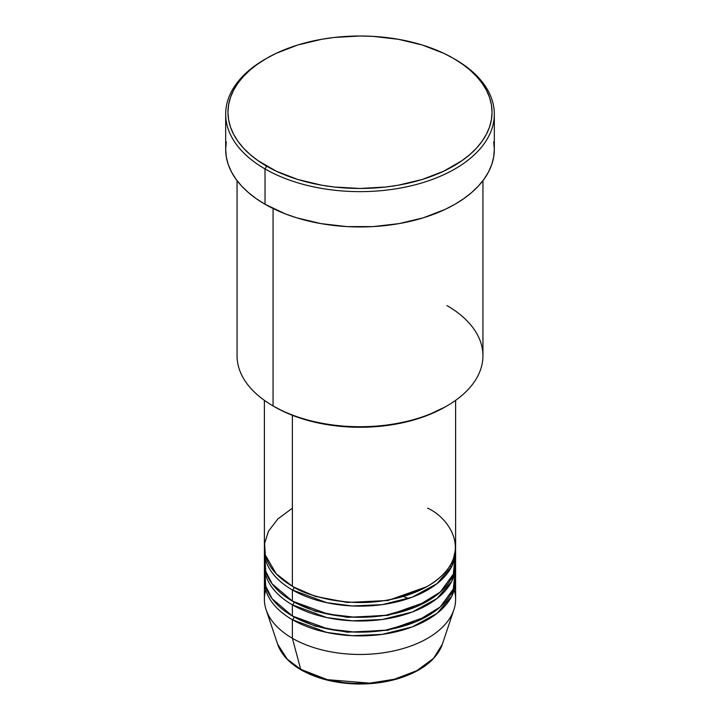 <?xml version="1.0" encoding="UTF-8"?>
<svg xmlns="http://www.w3.org/2000/svg" width="720" height="720" viewBox="0 0 720 720"><rect width="100%" height="100%" fill="white"/><g stroke="black" fill="none" stroke-linecap="round" stroke-linejoin="round"><path stroke-width="1.08" d="M454.257 589.968A95.616 55.206 180 0 1 453.888 609.723L442.35 644.238L433.566 658.323L416.871 670.653L394.389 679.23L369.855 683.145L327.348 679.662L300.69 669.303A2.277 1.314 120 0 0 301.113 669.897A2.277 1.314 -60 0 1 300.69 669.303A83.871 48.42 0 0 0 384.579 681.363A83.871 48.42 0 0 0 442.35 644.238C436.671 659.34 422.631 670.599 400.239 678.006C387.126 682.146 373.122 684.144 358.218 684C336.123 683.568 317.088 678.861 301.113 669.897C288.999 662.859 281.178 654.3 277.65 644.238A83.871 48.42 0 0 0 300.69 669.303L292.383 638.298L300.69 669.303L287.262 659.169L277.65 644.238L266.112 609.723A95.616 55.206 180 0 1 265.743 589.968M292.383 508.176L277.821 518.985L268.524 531.144L264.6 543.474L265.338 555.021L276.156 573.759L292.383 586.251A95.616 55.206 0 0 0 396.594 598.221A95.616 55.206 0 0 0 455.616 547.218L455.616 400.365M293.202 586.71L293.994 587.178A2.277 1.314 -60 0 1 292.383 589.968L292.383 601.119A95.616 55.206 0 0 0 396.594 613.089A95.616 55.206 0 0 0 455.616 562.086L455.616 550.935A95.616 55.206 180 0 1 396.594 601.938A95.616 55.206 180 0 1 292.383 589.968A95.616 55.206 180 0 1 264.384 550.935A95.616 55.206 180 0 1 264.438 549.072M264.87 556.506L265.743 571.374L272.169 583.902L292.383 601.119L292.383 589.968A2.277 1.314 120 0 0 293.994 587.178L315.279 596.376L347.247 602.46L387.945 600.489L426.798 586.71L387.945 600.489L347.247 602.46L315.279 596.376L293.994 587.178M293.202 601.587L293.994 602.055A2.277 1.314 -60 0 1 292.383 604.836L292.383 615.996A95.616 55.206 0 0 0 396.594 627.957A95.616 55.206 0 0 0 455.616 576.954L455.616 565.803A95.616 55.206 180 0 1 396.594 616.806A95.616 55.206 180 0 1 292.383 604.836A95.616 55.206 180 0 1 264.384 565.803A95.616 55.206 180 0 1 264.438 563.94M264.87 571.383L265.743 586.242L272.169 598.77L292.383 615.996L292.383 604.836A2.277 1.314 120 0 0 293.994 602.055L315.279 611.244L347.247 617.328L387.945 615.366L426.798 601.587L387.945 615.366L347.247 617.328L315.279 611.244L293.994 602.055M293.202 616.455L293.994 616.923A2.277 1.314 -60 0 1 292.383 619.713L292.383 638.298A95.616 55.206 0 0 0 396.594 650.268A95.616 55.206 0 0 0 455.616 599.265L455.616 580.671A95.616 55.206 180 0 1 396.594 631.674A95.616 55.206 180 0 1 292.383 619.713A95.616 55.206 180 0 1 264.384 580.671A95.616 55.206 180 0 1 264.438 578.817M237.06 180.657L237.06 355.752A122.94 70.974 0 0 0 273.069 405.936L273.069 208.53L273.069 405.936L274.68 406.872A120.663 69.66 0 0 0 445.32 406.863L446.931 405.936A122.94 70.974 180 0 1 273.069 405.936A122.94 70.974 0 0 0 407.043 421.326A122.94 70.974 0 0 0 482.94 355.752L482.94 180.657M446.931 305.559A122.94 70.974 180 0 1 446.931 405.936M266.625 58.329L265.023 59.256A134.325 77.553 0 0 0 265.023 168.93L266.634 166.14A132.048 76.239 180 0 1 266.625 58.329A132.048 76.239 180 0 1 453.366 58.329L443.772 53.307L422.244 45L398.331 39.285L372.942 36.369L360 36L334.242 37.467L321.669 39.285L297.756 45L276.228 53.307L266.634 58.329L257.931 63.873L250.209 69.885L243.549 76.302L238.005 83.061L233.64 90.108L230.49 97.362L228.591 104.76L227.952 112.239L228.591 119.709L230.49 127.107L233.64 134.37L238.005 141.408L243.549 148.176L250.209 154.593L257.931 160.596L276.228 171.171L297.756 179.469L321.669 185.193L334.242 187.011L360 188.469L385.758 187.011L398.331 185.193L422.244 179.469L443.772 171.171L462.069 160.596L469.791 154.593L476.451 148.176L481.995 141.408L486.36 134.37L489.51 127.107L491.409 119.709L492.048 112.239L491.409 104.76L489.51 97.362L486.36 90.108L481.995 83.061L476.451 76.302L469.791 69.885L462.069 63.873L453.366 58.329A132.048 76.239 180 0 1 453.375 58.329A132.048 76.239 180 0 1 453.366 166.14A132.048 76.239 180 0 1 266.634 166.14L265.023 168.93A134.325 77.553 0 0 0 454.977 168.93A134.325 77.553 0 0 0 454.977 59.256L454.977 59.256A134.325 77.553 180 0 1 494.325 114.093A134.325 77.553 180 0 1 411.399 185.742A134.325 77.553 180 0 1 265.023 168.93L265.023 204.246A134.325 77.553 0 0 0 411.399 221.058A134.325 77.553 0 0 0 494.325 149.409L493.677 157.014L491.742 164.547L488.538 171.927L484.101 179.091L478.458 185.967L471.681 192.501L463.833 198.612L454.977 204.246L445.212 209.358L423.315 217.809L398.988 223.623L373.167 226.593L346.833 226.593L321.012 223.623L296.685 217.809L285.372 213.894L265.023 204.246L265.023 168.93A134.325 77.553 180 0 1 225.675 114.093A134.325 77.553 180 0 1 265.833 58.797M292.383 589.968L326.736 602.685L352.305 605.961L382.158 604.638L412.299 597.15L437.004 583.659L451.728 566.523L455.562 549.072A95.616 55.206 180 0 1 455.616 550.935M292.383 415.305L292.383 586.251L292.383 415.305M453.888 609.723A95.616 55.206 180 0 1 388.017 652.041A95.616 55.206 180 0 1 292.383 638.298L292.383 619.713A2.277 1.314 120 0 0 293.994 616.923L315.279 626.121L347.247 632.205L387.945 630.234L426.798 616.455L387.945 630.234L347.247 632.205L315.279 626.121L293.994 616.923M292.383 619.713L326.736 632.43L352.305 635.697L382.158 634.374L412.299 626.886L437.004 613.404L451.728 596.268L455.562 578.817A95.616 55.206 180 0 1 455.616 580.671M292.383 604.836L326.736 617.562L352.305 620.829L382.158 619.506L412.299 612.018L437.004 598.527L451.728 581.4L455.562 563.94A95.616 55.206 180 0 1 455.616 565.803M264.384 565.803L264.384 576.954A95.616 55.206 0 0 0 292.383 615.996L328.041 628.983L354.726 632.079L385.668 630.135L416.277 621.585L440.298 606.933L453.312 589.005L455.13 571.383M264.384 580.671L264.384 599.265A95.616 55.206 0 0 0 292.383 638.298A95.616 55.206 180 0 1 266.112 609.723M327.861 679.788L344.07 682.686L351.999 683.37L368.001 683.37M375.93 682.686L391.257 680.004M296.865 606.528L296.262 606.96M225.675 114.093L225.675 149.409A134.325 77.553 0 0 0 265.023 204.246L256.167 198.612L248.319 192.501L241.542 185.967L235.899 179.091L231.462 171.927L228.258 164.547L226.323 157.014L225.675 149.409L226.323 141.813M493.677 141.813L494.325 149.409L494.325 114.093M445.32 406.872L427.032 415.53L406.179 421.965L383.544 425.934L360 427.275L336.456 425.934L313.821 421.965L292.968 415.53L283.455 411.462L273.069 405.936M264.384 400.365L264.384 547.218A95.616 55.206 0 0 0 292.383 586.251C303.237 593.559 321.264 598.761 346.473 601.866C374.625 604.557 401.67 599.355 427.617 586.251C476.739 556.821 450.108 518.031 427.617 508.176M264.384 550.935L264.384 562.086A95.616 55.206 0 0 0 292.383 601.119L328.041 614.115L354.726 617.202L385.668 615.267L416.277 606.717L440.298 592.056L453.312 574.137L455.13 556.506M408.51 598.509L403.263 596.448M302.247 669.78A2.277 1.314 -60 0 1 301.113 669.897M454.977 59.256L453.375 58.329M453.33 577.818L453.06 574.758M451.179 567.558L450.27 565.425M453.33 562.95L453.06 559.89"/></g></svg>
